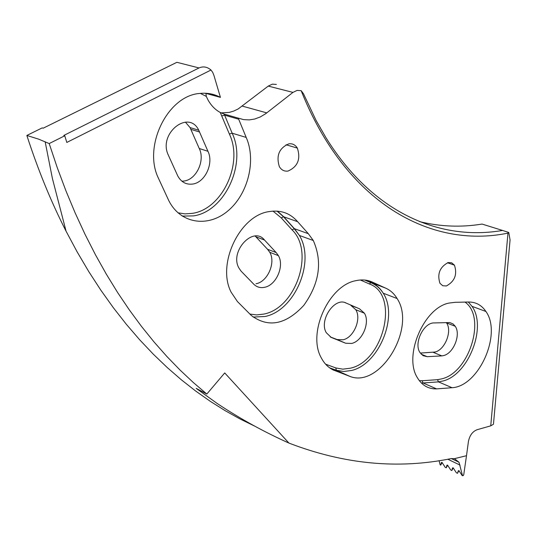 <?xml version="1.0" encoding="UTF-8"?>
<svg xmlns="http://www.w3.org/2000/svg" width="537" height="537" viewBox="0 0 537 537"><rect width="100%" height="100%" fill="white"/><g stroke="black" fill="none" stroke-linecap="round" stroke-linejoin="round"><path stroke-width="0.81" d="M255.015 426.284L240.026 418.961L225.144 410.671L210.397 401.401L195.804 391.131L181.405 379.847L167.229 367.536L153.307 354.185L139.674 339.787L126.37 324.335L113.428 307.822L100.889 290.248L88.786 271.621L77.174 251.94L66.078 231.219C51.176 202.06 38.1 170.135 26.85 135.452L38.577 139.123L49.196 143.56L64.762 135.787L66.81 142.439L211.001 70.025C207.168 66.803 203.181 66.111 199.032 67.944L63.796 135.445L64.762 135.787M206.832 394.044L196.186 388.372L217.304 403.562C240.012 418.665 263.889 431.835 288.94 443.085L224.721 372.94L206.832 394.044L193.26 382.465L179.915 369.926L166.826 356.42L154.018 341.935L141.533 326.462L129.404 310.01L117.65 292.578L106.319 274.152L95.452 254.76L85.068 234.394L75.214 213.068L65.923 190.81L57.244 167.631L49.196 143.56M490.737 425.848L493.463 424.237L510.069 239.945L508.774 232.461L507.975 233.125L490.737 425.848L477.158 429.701C472.594 431.446 469.68 435.373 468.425 441.495L466.505 455.705L454.436 458.665L451.02 458.632C397.924 469.419 343.902 464.237 288.94 443.085M447.643 465.156L446.26 467.828L445.173 467.297L442.005 462.411L441.374 462.518L440.729 465.136L440.159 464.854L439.085 460.679M453.221 467.855L451.832 470.546L450.738 470.009L447.556 465.109L446.918 465.21L446.26 467.828M458.887 470.607L457.497 473.305L456.343 472.741L453.147 467.821L452.51 467.922L451.832 470.546M466.505 455.705L463.74 474.715L463.27 475.581L462.176 475.587L458.974 470.647L458.323 470.748L457.497 473.305M177.948 212.82L185.017 213.874L192.273 213.37C222.164 209.323 243.657 163.389 229.366 134.028L220.257 112.481L224.171 114.079L238.247 118.12L246.194 137.425C256.511 160.657 247.872 194.501 227.715 211.075C207.718 227.97 180.023 223.634 168.652 200.328L158.308 177.969C142.855 146.171 167.705 95.539 199.764 93.458C207.181 92.639 214.068 93.948 220.425 97.372L206.356 93.512L205.973 93.579L206.282 96.385L200.355 93.391M220.257 112.481C215.25 109.756 211.175 105.588 208.027 99.976L206.282 96.385M220.425 97.372L213.927 75.395L212.719 72.388L211.001 70.025M507.975 233.125C430.513 249.074 345.922 202.979 301.15 90.659L297.042 90.417L292.954 92.398L268.252 86.095L238.193 108.937L233.803 111.038L229.279 112.401L221.069 112.891M292.954 92.398L265.755 113.656L260.358 116.918L254.706 119.026L249.349 119.899L243.691 119.63L238.247 118.12M288.933 143.815C292.517 143.406 295.323 144.842 297.364 148.111C300.874 159.093 297.746 166.745 287.98 171.068C284.295 171.538 281.415 170.054 279.334 166.618C275.978 155.589 279.18 147.99 288.933 143.815M448.147 262.566L451.711 262.815L454.443 265.157C457.464 274.407 454.772 281.341 446.388 285.966L442.743 285.738L439.951 283.308C437.024 274.011 439.756 267.097 448.147 262.566M237.448 301.572L231.225 292.343C216.391 264.607 239.589 215.317 269.259 211.571C280.737 209.792 290.202 213.169 297.646 221.707L308.339 233.702L313.293 240.509C322.63 261.814 319.461 283.435 303.788 305.378C285.859 324.677 268.406 328.08 251.423 315.581L237.448 301.572M334.309 370.463C328.825 368.12 324.502 363.952 321.348 357.964C307.057 333.571 328.718 285.228 356.051 280.643C362.22 279.307 367.872 279.891 372.993 282.395L385.298 287.98C390.177 290.047 394.111 293.564 397.098 298.538C416.739 327.865 380.035 388.714 349.815 376.363L333.041 369.886M185.393 122.107L190.051 127.578L199.24 148.501C205.342 160.462 196.388 179.606 184.037 181.029L181.902 181.211M177.646 175.7L177.72 175.847C181.117 182.103 186.084 184.842 192.622 184.063C205.013 182.614 214.028 163.329 207.94 151.293L198.764 130.249C188.829 109.078 158.079 133.418 168.188 154.804L177.646 175.7M253.974 284.422C256.921 287.167 260.438 288.134 264.533 287.308C276.166 285.315 284.617 266.057 278.408 255.632L276.179 252.585L264.513 240.039C253.33 225.614 229.427 251.343 238.851 267.909L241.026 271.084L253.974 284.422M356.024 307.426L350.842 305.345L355.756 309.701C361.696 318.85 353.816 337.585 343.123 339.767L337.155 339.559L330.228 336.914M345.694 343.244L351.675 343.438C362.381 341.223 370.322 322.375 364.395 313.185L359.488 308.815L346.231 303.103C334.699 296.585 318.642 320.428 326.335 332.765L331.181 337.397L345.694 343.244L337.155 339.559M436.581 388.882C428.412 389.09 422.048 385.432 417.497 377.907C403.253 356.279 423.633 307.808 449.073 303.056L455.161 302.318L467.794 302.029C475.453 301.767 481.488 304.915 485.911 311.473C502.243 333.799 478.85 386.378 452.06 387.721L436.581 388.882L423.022 382.968L421.337 382.975M446.301 322.562L446.549 322.925C452.429 331.074 444.972 349.856 435.004 352.03L420.303 353.077M441.837 355.89L443.609 355.568C453.584 353.353 461.102 334.47 455.235 326.288L453.087 323.952L449.758 322.549L434.393 322.932C423.787 322.22 413.524 343.23 419.941 352.514L423.082 355.669L427.237 356.689L441.837 355.89L433.238 352.353M199.032 67.944L176.888 62.305L43.141 128.209L42.208 127.887L26.85 135.452M268.252 86.095L272.306 84.168L276.387 84.416M255.162 236.038L267.54 249.269L269.775 252.303C275.991 262.68 267.607 281.811 255.995 283.771M301.15 90.659L303.499 93.78L316.078 120.402L325.939 137.647C372.161 212.263 439.279 241.382 502.551 230.44L482.072 224.07C461.223 227.487 440.421 226.681 419.666 221.653M454.436 458.665L458.994 462.236L462.545 475.769M442.112 462.471L440.729 465.136M508.774 232.461L502.551 230.44M482.072 224.07L484.783 224.916M437.548 379.672L438.487 381.881L423.022 382.968L422.136 380.74L437.548 379.672L441.844 378.833C469.432 372.477 486.495 317.092 465.116 302.163M468.318 302.009L471.989 306.332C487.14 326.986 468.385 374.933 442.965 380.995L438.487 381.881L452.06 387.721M249.839 314.071L256.659 314.917L263.721 314.098C295.712 308.332 314.984 251.665 292.041 229.836L281.274 217.894L273.004 211.108M277.468 211.135L283.724 216.787L294.43 228.695L299.398 235.454C315.608 261.774 294.632 310.903 264.902 316.515L253.102 317.045M325.563 364.153L335.806 367.939L336.337 370.241L329.617 367.825M335.806 367.939L342.875 369.161L350.372 368.201C384.009 361.106 399.575 294.484 369.436 283.992L360.387 280.005M365.428 280.133L371.409 282.717C376.289 284.778 380.23 288.282 383.23 293.222C398.602 316.427 378.84 364.368 351.52 370.49L343.707 371.503L336.337 370.241L349.815 376.363M224.171 114.079L232.152 133.203C246.993 163.812 224.614 211.632 193.488 215.901L182.157 216.082M219.7 96.989L206.134 93.27M205.866 93.257L206.356 93.512M460.088 465.129L447.818 459.229M427.237 356.689L421.196 354.178M419.323 380.659L422.136 380.74M346.231 303.103L345.224 302.7M276.179 252.585L267.54 249.269M264.513 240.039L255.874 236.783M207.94 151.293L199.24 148.501M199.583 132.015L190.87 129.336M368.711 280.777L372.993 282.395M369.436 283.992L370.778 282.684L371.409 282.717L385.298 287.98M277.025 211.108L283.516 216.733L297.646 221.707M292.041 229.836L294.43 228.695L308.339 233.702M221.768 115.918L224.607 115.16L238.683 119.207M229.366 134.028L232.152 133.203L246.194 137.425M266.788 112.877L242.375 106.131M313.293 240.509L299.398 235.454L294.162 228.634L283.516 216.733L281.274 217.894M66.078 231.219L52.411 178.519L45.142 141.721M297.364 148.111L286.026 144.742M454.443 265.157L447.475 262.754M458.994 462.236L451.349 458.571M455.235 326.288L446.549 322.925M471.989 306.332L485.911 311.473M364.395 313.185L355.756 309.701M278.408 255.632L269.775 252.303M198.764 130.249L190.051 127.578M364.744 280.052L370.778 282.684C375.846 284.697 380.001 288.208 383.23 293.222L397.098 298.538M205.295 93.23L205.973 93.579"/></g></svg>
